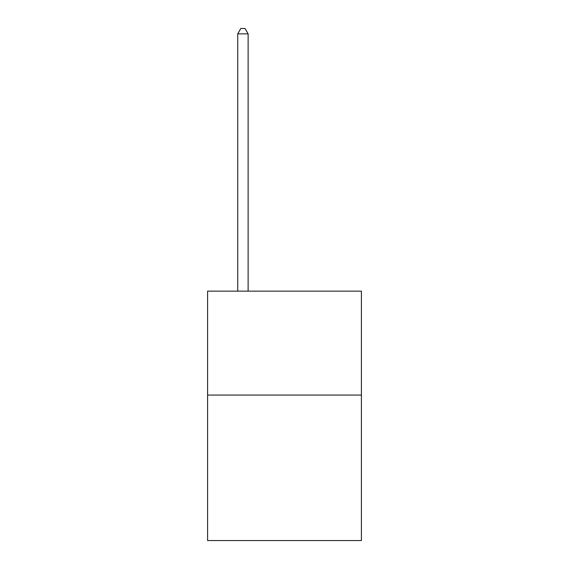 <?xml version="1.0" encoding="UTF-8"?>
<svg xmlns="http://www.w3.org/2000/svg" width="569" height="569" viewBox="0 0 569 569"><rect width="100%" height="100%" fill="white"/><g stroke="black" fill="none" stroke-linecap="round" stroke-linejoin="round"><path stroke-width="0.85" d="M361.4 395.064L361.4 540.55L207.6 540.55L207.6 291.15L361.4 291.15L361.4 395.064L207.6 395.064M248.127 291.15L248.127 33.856L237.735 33.856L237.735 291.15M237.735 33.856L240.858 28.45L245.011 28.45L248.127 33.856"/></g></svg>
